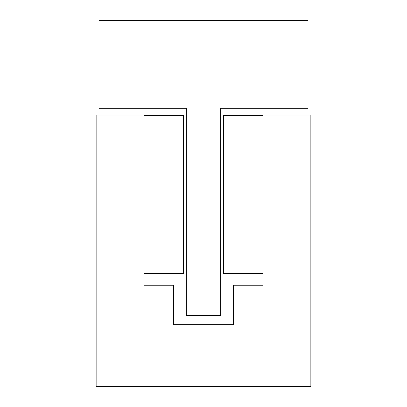 <?xml version="1.0" encoding="UTF-8"?>
<svg xmlns="http://www.w3.org/2000/svg" width="407" height="407" viewBox="0 0 407 407"><rect width="100%" height="100%" fill="white"/><g stroke="black" fill="none" stroke-linecap="round" stroke-linejoin="round"><path stroke-width="0.61" d="M144.047 285.215L144.047 115.023L96.144 115.023L96.144 386.65L310.856 386.65L310.856 115.023L262.953 115.023L262.953 285.215L233.369 285.215L233.369 324.659L173.631 324.659L173.631 285.215L144.047 285.215M144.047 273.377L183.496 273.377L183.496 115.588L144.047 115.588M262.953 115.588L223.504 115.588L223.504 273.377L262.953 273.377M98.962 20.35L98.962 108.262L186.314 108.262L186.314 315.644L220.686 315.644L220.686 108.262L308.038 108.262L308.038 20.35L98.962 20.35"/></g></svg>
